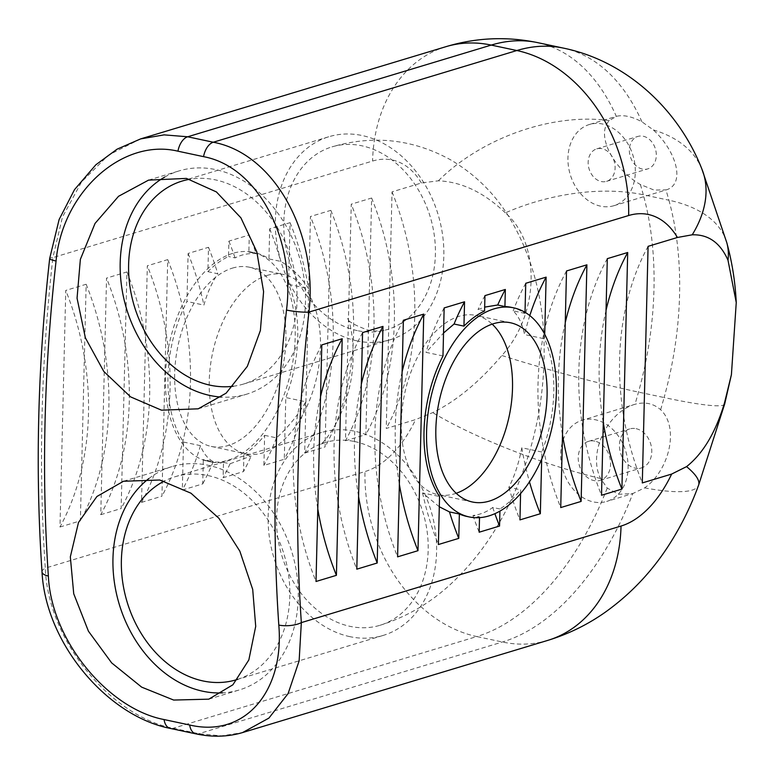 <?xml version="1.0" encoding="UTF-8"?>
<svg xmlns="http://www.w3.org/2000/svg" width="775" height="775" viewBox="0 0 775 775"><rect width="100%" height="100%" fill="white"/><g stroke="black" fill="none" stroke-linecap="round" stroke-linejoin="round"><path stroke-width="0.58" stroke-dasharray="3.88 2.91" d="M643.231 136.235A16.963 13.117 73.2 0 1 656.115 152.191A16.963 13.117 73.2 0 1 647.735 168.902A16.963 13.117 73.2 0 1 630.269 156.453A16.963 13.117 73.2 0 1 637.922 136.419A16.963 13.117 73.2 0 1 643.231 136.235M602.03 148.674A16.963 13.117 -106.8 0 0 596.731 148.868A16.963 13.117 -106.8 0 0 589.077 168.902A16.963 13.117 -106.8 0 0 606.534 181.35A16.963 13.117 -106.8 0 0 614.914 164.629A16.963 13.117 -106.8 0 0 602.03 148.674M636.081 428.682A20.363 15.742 73.2 0 1 651.542 447.834A20.363 15.742 73.2 0 1 641.487 467.887A20.363 15.742 73.2 0 1 620.533 452.949A20.363 15.742 73.2 0 1 629.717 428.914A20.363 15.742 73.2 0 1 636.081 428.682M594.89 441.13A20.363 15.742 -106.8 0 0 588.516 441.353A20.363 15.742 -106.8 0 0 579.332 465.397A20.363 15.742 -106.8 0 0 600.296 480.335A20.363 15.742 -106.8 0 0 610.351 460.272A20.363 15.742 -106.8 0 0 594.89 441.13M640.402 184.518A705.037 411.418 -78 0 1 643.308 194.767L668.912 200.212A705.037 411.418 102 0 0 666.006 189.962C685.672 184.431 676.924 151.842 653.373 129.938L641.923 121.811C631.77 116.415 623.236 114.603 616.319 116.366L609.353 120.58C595.462 134.521 613.141 169.066 640.402 184.518L654.023 190.049L666.345 189.865L613.897 205.704A42.412 32.792 -106.8 0 0 633.03 155.62A42.412 32.792 -106.8 0 0 589.368 124.504A42.412 32.792 -106.8 0 0 568.424 166.286A42.412 32.792 -106.8 0 0 600.625 206.179A42.412 32.792 -106.8 0 0 613.897 205.704M537.705 42.644A251.943 147.017 -78 0 1 616.319 116.366L589.368 124.504M505.348 212.863C484.046 192.529 461.716 181.844 438.369 180.798L421.377 182.997L392.034 191.861L386.26 428.449L415.594 419.585L432.702 412.62C456.252 401.13 479.308 382.085 501.871 355.502C539.429 314.204 541.095 243.767 505.348 212.863A145.061 78.294 -15.4 0 1 643.308 194.767A251.943 147.017 -78 0 1 638.493 392.102A705.037 411.418 -78 0 1 635.035 404.269C607.087 412.3 587.712 453.385 600.606 478.504L607.232 488.085L618.673 494.285L632.836 493.539L644.626 487.872C669.183 470.706 679.694 427.645 660.639 409.713C653.393 403.436 644.858 401.615 635.035 404.269L582.141 420.244A42.412 32.792 -106.8 0 0 561.197 462.026A42.412 32.792 -106.8 0 0 593.398 501.919A42.412 32.792 -106.8 0 0 606.67 501.444A42.412 32.792 -106.8 0 0 625.803 451.36A42.412 32.792 -106.8 0 0 582.141 420.244M196.017 733.896A16.12 9.407 102 0 0 198.826 733.702L502.384 642.01A251.943 147.017 102 0 0 632.836 493.539L606.67 501.444M354.63 441.537A95.432 73.79 73.2 0 1 427.103 531.292A95.432 73.79 73.2 0 1 379.963 625.309A95.432 73.79 73.2 0 1 281.732 555.288A95.432 73.79 73.2 0 1 324.773 442.603A95.432 73.79 73.2 0 1 354.63 441.537M357.343 330.634A95.432 73.79 73.2 0 1 284.871 240.88A95.432 73.79 73.2 0 1 332 146.862A95.432 73.79 73.2 0 1 430.241 216.884A95.432 73.79 73.2 0 1 387.2 329.569A95.432 73.79 73.2 0 1 357.343 330.634M148.936 478.495A116.638 90.191 73.2 0 1 171.876 466.627A116.638 90.191 73.2 0 1 291.942 552.207A116.638 90.191 73.2 0 1 239.339 689.944A116.638 90.191 73.2 0 1 222.696 692.85M237.828 679.307A106.039 81.985 -106.8 0 0 283.786 553.573A106.039 81.985 -106.8 0 0 174.947 476.78A106.039 81.985 -106.8 0 0 164.271 481.091M164.726 177.058A116.638 90.191 73.2 0 1 179.102 170.897A116.638 90.191 73.2 0 1 299.169 256.467A116.638 90.191 73.2 0 1 246.566 394.204A116.638 90.191 73.2 0 1 221.272 397.062M233.188 386.26A106.039 81.985 -106.8 0 0 243.495 384.061A106.039 81.985 -106.8 0 0 292.708 263.762A106.039 81.985 -106.8 0 0 189.865 179.238M349.864 636.643A106.039 81.985 73.2 0 1 269.342 536.91A106.039 81.985 73.2 0 1 321.712 432.45A106.039 81.985 73.2 0 1 430.861 510.25A106.039 81.985 73.2 0 1 383.034 635.461A106.039 81.985 73.2 0 1 349.864 636.643M357.091 340.903A106.039 81.985 73.2 0 1 276.568 241.17A106.039 81.985 73.2 0 1 328.939 136.71A106.039 81.985 73.2 0 1 438.088 214.51A106.039 81.985 73.2 0 1 390.261 339.721A106.039 81.985 73.2 0 1 357.091 340.903M232.829 253.318A106.882 62.368 102 0 0 166.586 360.172A106.882 62.368 102 0 0 208.049 461.367A106.882 62.368 102 0 0 220.933 461.823A106.882 62.368 102 0 0 293.26 359.048A106.882 62.368 102 0 0 252.543 252.282A106.882 62.368 102 0 0 232.829 253.318M232.461 268.102A91.615 53.465 -78 0 1 249.366 267.21A91.615 53.465 -78 0 1 282.584 367.951A91.615 53.465 -78 0 1 211.226 446.429A91.615 53.465 -78 0 1 175.683 359.697A91.615 53.465 -78 0 1 232.461 268.102M59.975 527.01L80.367 520.848L86.151 284.26L65.759 290.422L59.975 527.01A247.564 191.425 73.2 0 0 65.759 290.422M100.76 514.697L121.152 508.536L126.935 271.948L106.543 278.099L100.76 514.697A247.564 191.425 73.2 0 0 106.543 278.099M141.544 502.374L161.936 496.213L167.72 259.625L147.328 265.786L141.544 502.374A247.564 191.425 73.2 0 0 147.328 265.786M304.682 453.094L325.074 446.933L330.857 210.345L310.465 216.506L304.682 453.094A247.564 191.425 73.2 0 0 310.465 216.506M345.476 440.772L365.868 434.61L371.642 198.022L351.249 204.183L345.476 440.772A247.564 191.425 73.2 0 0 351.249 204.183M243.922 454.508A106.882 62.368 102 0 0 264.633 435.337L263.897 465.417L284.289 459.255L285.801 397.546A106.882 62.368 102 0 0 288.571 284.367L290.073 222.667L269.681 228.819L268.944 258.898A106.882 62.368 102 0 0 255.101 252.824A106.882 62.368 102 0 0 248.872 252.049L249.288 234.98L228.896 241.141L228.518 256.506A106.882 62.368 102 0 0 207.913 271.657L208.504 247.303L188.112 253.464L186.94 301.475A106.882 62.368 102 0 0 183.501 442.041L182.328 490.052L202.721 483.891L203.321 459.536A106.882 62.368 102 0 0 210.616 461.91A106.882 62.368 102 0 0 223.491 462.365L223.113 477.729L243.505 471.568L243.922 454.508L251.139 456.039A247.564 191.425 73.2 0 1 243.505 471.568M267.026 275.454A91.615 53.465 -78 0 1 283.931 274.573A91.615 53.465 -78 0 1 317.149 375.303A91.615 53.465 -78 0 1 245.791 453.792A91.615 53.465 -78 0 1 210.248 367.05A91.615 53.465 -78 0 1 267.026 275.454M183.501 442.041L200.473 445.654C203.282 453.133 207.526 458.461 213.193 461.638L203.321 459.536M207.913 271.657L217.785 273.759C211.827 282.71 207.196 293.153 203.903 305.088L186.94 301.475M248.872 252.049L256.089 253.58C248.417 253.163 241.412 254.607 235.077 257.901L228.518 256.506M288.571 284.367L308.615 288.629C300.923 276.733 291.632 267.666 280.753 261.407L268.944 258.898M264.633 435.337L276.442 437.856C287.719 427.771 297.522 415.758 305.844 401.818L285.801 397.546M223.491 462.365L230.049 463.76L251.139 456.039M200.473 445.654A247.564 191.425 73.2 0 1 182.328 490.052M213.193 461.638A247.564 191.425 73.2 0 1 202.721 483.891M230.049 463.76A247.564 191.425 73.2 0 1 223.113 477.729M305.844 401.818A247.564 191.425 73.2 0 1 284.289 459.255M276.442 437.856A247.564 191.425 73.2 0 1 263.897 465.417M269.681 228.819A247.564 191.425 73.2 0 1 280.753 261.407M290.073 222.667A247.564 191.425 73.2 0 1 308.615 288.629M86.151 284.26A247.564 191.425 73.2 0 1 80.367 520.848M126.935 271.948A247.564 191.425 73.2 0 1 121.152 508.536M167.72 259.625A247.564 191.425 73.2 0 1 161.936 496.213M188.112 253.464A247.564 191.425 73.2 0 1 203.903 305.088M208.504 247.303A247.564 191.425 73.2 0 1 217.785 273.759M228.896 241.141A247.564 191.425 73.2 0 1 235.077 257.901M249.288 234.98A247.564 191.425 73.2 0 1 256.089 253.58M330.857 210.345A247.564 191.425 73.2 0 1 325.074 446.933M392.034 191.861A247.564 191.425 73.2 0 1 386.26 428.449M371.642 198.022A247.564 191.425 73.2 0 1 365.868 434.61M479.512 517.652L479.531 516.847A106.882 62.368 -78 0 1 466.657 516.392M511.142 307.307A106.882 62.368 -78 0 1 524.995 313.371L525.014 312.296M544.718 334.296L544.612 338.84A106.882 62.368 -78 0 1 541.841 452.028L541.667 459.236M520.587 493.559L520.684 489.819A106.882 62.368 -78 0 1 499.972 508.981L499.914 511.103M456.184 493.287A91.615 53.465 -78 0 1 437.827 494.644A91.615 53.465 -78 0 1 402.283 407.912A91.615 53.465 -78 0 1 459.062 316.316A91.615 53.465 -78 0 1 475.957 315.425A91.615 53.465 -78 0 1 492.173 324.144M499.972 508.981L492.755 507.451C486.748 511.994 480.151 514.668 472.973 515.452L479.531 516.847M541.841 452.028L521.798 447.766C518.892 462.859 514.59 476.044 508.875 487.31L520.684 489.819M524.995 313.371L513.186 310.862C518.494 315.929 522.292 323.834 524.568 334.577L544.612 338.84M484.569 310.988L478.01 309.593L484.666 307.123M442.98 355.957L426.017 352.344L443.542 333.008M439.299 506.772L422.578 492.91L439.551 496.523M444.153 307.937A247.564 191.425 -106.8 0 0 426.017 352.344M484.947 295.624A247.564 191.425 -106.8 0 0 478.01 309.593M529.8 315.59A247.564 191.425 -106.8 0 0 524.568 334.577M525.731 283.301A247.564 191.425 -106.8 0 0 513.186 310.862M508.875 487.31A247.564 191.425 -106.8 0 0 519.947 519.889M521.798 447.766A247.564 191.425 -106.8 0 0 529.461 481.827M320.54 396.616A247.564 191.425 -106.8 0 0 317.789 508.894M321.799 344.904A247.564 191.425 -106.8 0 0 316.016 581.492M361.324 384.293A247.564 191.425 -106.8 0 0 358.583 496.572M362.584 332.582A247.564 191.425 -106.8 0 0 356.8 569.17M402.109 371.971A247.564 191.425 -106.8 0 0 399.367 484.249M403.368 320.259A247.564 191.425 -106.8 0 0 397.594 556.847M422.578 492.91A247.564 191.425 -106.8 0 0 438.379 544.534M472.973 515.452A247.564 191.425 -106.8 0 0 479.163 532.212M492.755 507.451A247.564 191.425 -106.8 0 0 494.886 513.67M565.246 322.691A247.564 191.425 -106.8 0 0 562.505 434.969M566.515 270.979A247.564 191.425 -106.8 0 0 560.732 507.567M606.031 310.368A247.564 191.425 -106.8 0 0 603.289 422.646M607.3 258.656A247.564 191.425 -106.8 0 0 601.516 495.254M648.084 246.343A247.564 191.425 -106.8 0 0 642.301 482.932M140.614 138.909L108.413 155.136L81.52 181.98L62.436 217.116L52.884 257.62A16.12 2.17 6.4 0 0 49.678 258.54M42.024 571.95A16.12 5.754 176.1 0 1 45.299 568.143C47.885 640.722 110.999 716.488 173.222 728.258L198.826 733.702L221.505 735.882L242.556 732.578M609.353 120.58A145.061 89.29 -22.1 0 0 438.369 180.798M421.377 182.997A106.882 62.368 102 0 0 372.581 161.045L52.884 257.62A1115.37 650.864 102 0 0 45.299 568.143L364.996 471.568A106.882 62.368 102 0 0 415.594 419.585M445.858 46.703A145.061 112.162 -106.8 0 0 372.581 161.045M607.232 488.085A251.943 147.017 -78 0 1 476.78 636.556A145.061 112.162 73.2 0 1 364.996 471.568M600.606 478.504A145.061 27.881 20.1 0 1 432.702 412.62M547.76 640.392A145.061 112.162 -106.8 0 1 502.384 642.01L476.78 636.556L173.222 728.258A16.12 9.407 102 0 1 170.248 728.413L170.083 728.374M644.626 487.872A145.061 27.881 -159.9 0 0 698.575 485.237M660.639 409.713A705.037 411.418 102 0 0 664.097 397.546L638.493 392.102A145.061 12.419 15.6 0 1 501.871 355.502M653.373 129.938A145.061 89.29 157.9 0 1 701.898 169.086M724.693 403.959A145.061 12.419 -164.4 0 1 664.097 397.546A251.943 147.017 102 0 0 668.912 200.212A145.061 78.294 164.6 0 1 726.824 242.778M641.923 121.811A251.943 147.017 102 0 0 563.309 48.089M606.534 181.35L647.735 168.902M596.731 148.868L637.922 136.419M600.296 480.335L641.487 467.887M588.516 441.353L629.717 428.914M379.963 625.309C406.807 616.852 430.697 602.834 451.651 583.236C476.392 560.005 496.426 531.844 511.752 498.751C533.704 450.953 544.505 400.723 544.157 348.082C543.808 299.16 532.115 255.508 509.088 217.116C494.218 193.043 474.62 173.9 450.294 159.66C412.591 139.083 373.162 134.811 332 146.862M324.773 442.603L320.501 444.375C320.24 445.925 336.96 429.302 345.514 400.849C359.707 361.751 350.387 319.174 347.307 318.399C348.062 321.499 354.931 325.393 367.902 330.082C375.642 331.438 382.075 331.274 387.2 329.569M208.795 699.166L239.339 689.944M123.506 481.246L171.876 466.627M198.197 408.822L246.566 394.204M148.568 180.12L179.102 170.897M236.268 679.791L383.034 635.461M174.947 476.78L321.712 432.45M243.495 384.061L390.261 339.721M182.173 181.04L328.939 136.71M249.366 267.21L283.931 274.573M211.226 446.429L245.791 453.792M255.101 252.824L252.543 252.282M210.616 461.91L208.049 461.367M510.531 322.778L475.957 315.425M472.392 501.997L437.827 494.644"/><path stroke-width="1.16" d="M686.563 466.627L671.644 474.067L642.301 482.932L648.084 246.343L677.428 237.479L692.23 234.806C708.389 234.312 720.304 242.778 727.996 260.235L736.25 302.541L731.416 374.645L724.509 402.864C715.732 432.285 703.09 453.54 686.563 466.627A145.061 27.881 -159.9 0 1 698.575 485.237C691.397 504.893 682.397 523.445 671.576 540.873C653.848 569.654 631.48 593.611 604.481 612.763C587.053 624.931 568.153 634.144 547.76 640.392A145.061 112.162 -106.8 0 0 621.037 526.051L301.339 622.616A1115.37 650.864 -78 0 1 308.934 312.093C318.099 235.939 275.929 153.905 213.28 142.232L187.676 136.778L164.135 134.869L140.614 138.909L117.073 149.178L95.848 164.784L74.516 189.633L59.113 219.548L49.668 258.54M159.795 480.006L190.979 493.21L218.928 518.301L239.833 551.161L252.708 589.446L255.711 626.365L248.843 659.932L232.907 684.78L208.795 699.166L173.668 700.058L141.67 687.144L111.668 662.906L88.427 631.189L73.732 593.766L70.331 556.847L78.498 522.457L96.923 496.484L123.506 481.246L159.795 480.006M222.696 692.85A116.638 90.191 73.2 0 1 202.847 691.242A116.638 90.191 73.2 0 1 117.451 597.806A116.638 90.191 73.2 0 1 148.936 478.495M164.271 481.091A106.039 81.985 -106.8 0 0 123.787 588.535A106.039 81.985 -106.8 0 0 203.098 680.973A106.039 81.985 -106.8 0 0 236.268 679.791A106.039 81.985 -106.8 0 0 237.828 679.307M186.417 178.405L216.409 191.929L240.909 217.833L256.796 251.759L263.587 291.584L260.39 330.489L247.332 366.352L226.106 393.177L198.197 408.822L161.5 410.178L130.597 396.887L103.792 371.448L85.376 337.842L77.054 298.181L80.367 259.354L95.034 223.432L118.536 196.298L148.568 180.12L186.417 178.405M221.272 397.062A116.638 90.191 73.2 0 1 210.073 395.502A116.638 90.191 73.2 0 1 123.215 295.701A116.638 90.191 73.2 0 1 164.726 177.058M189.865 179.238A106.039 81.985 -106.8 0 0 182.173 181.04A106.039 81.985 -106.8 0 0 129.803 285.5A106.039 81.985 -106.8 0 0 210.325 385.233A106.039 81.985 -106.8 0 0 233.188 386.26M493.995 308.886A106.882 62.368 102 0 0 427.752 415.739A106.882 62.368 102 0 0 469.214 516.935A106.882 62.368 102 0 0 482.098 517.39A106.882 62.368 102 0 0 554.425 414.615A106.882 62.368 102 0 0 513.709 307.849A106.882 62.368 102 0 0 493.995 308.886M493.627 323.669A91.615 53.465 -78 0 1 510.531 322.778A91.615 53.465 -78 0 1 543.75 423.518A91.615 53.465 -78 0 1 472.392 501.997A91.615 53.465 -78 0 1 436.848 415.264A91.615 53.465 -78 0 1 493.627 323.669M336.408 575.331L316.016 581.492L321.799 344.904L342.192 338.743L336.408 575.331A247.564 191.425 -106.8 0 1 317.789 508.894M377.192 563.008L356.8 569.17L362.584 332.582L382.976 326.42L377.192 563.008A247.564 191.425 -106.8 0 1 358.583 496.572M417.987 550.686L397.594 556.847L403.368 320.259L423.76 314.098L417.987 550.686A247.564 191.425 -106.8 0 1 399.367 484.249M581.124 501.415L560.732 507.567L566.515 270.979L586.908 264.817L581.124 501.415A247.564 191.425 -106.8 0 1 562.505 434.969M621.908 489.093L601.516 495.254L607.3 258.656L627.692 252.505L621.908 489.093A247.564 191.425 -106.8 0 1 603.289 422.646M469.214 516.935L466.657 516.392A106.882 62.368 -78 0 1 459.362 514.019L458.771 538.373L438.379 544.534L439.551 496.523A106.882 62.368 -78 0 1 442.98 355.957L444.153 307.937L464.554 301.785L463.954 326.13A106.882 62.368 -78 0 1 484.569 310.988L484.947 295.624L505.339 289.463L504.922 306.532A106.882 62.368 -78 0 1 511.142 307.307L513.709 307.849M525.014 312.296L525.731 283.301L546.123 277.14L544.718 334.296M541.667 459.236L540.34 513.728L519.947 519.889L520.587 493.559M499.914 511.103L499.555 526.051L479.163 532.212L479.512 517.652M492.173 324.144A91.615 53.465 -78 0 1 509.185 416.165A91.615 53.465 -78 0 1 456.184 493.287M484.666 307.123L497.705 304.992L504.922 306.532M443.542 333.008L454.073 324.028L463.954 326.13M459.362 514.019L449.481 511.917L439.299 506.772M464.554 301.785A247.564 191.425 -106.8 0 0 454.073 324.028M505.339 289.463A247.564 191.425 -106.8 0 0 497.705 304.992M546.123 277.14A247.564 191.425 -106.8 0 0 529.8 315.59M529.461 481.827A247.564 191.425 -106.8 0 0 540.34 513.728M342.192 338.743A247.564 191.425 -106.8 0 0 320.54 396.616M382.976 326.42A247.564 191.425 -106.8 0 0 361.324 384.293M423.76 314.098A247.564 191.425 -106.8 0 0 402.109 371.971M449.481 511.917A247.564 191.425 -106.8 0 0 458.771 538.373M494.886 513.67A247.564 191.425 -106.8 0 0 499.555 526.051M586.908 264.817A247.564 191.425 -106.8 0 0 565.246 322.691M627.692 252.505A247.564 191.425 -106.8 0 0 606.031 310.368M177.94 151.193L203.544 156.647C259.267 166.993 295.411 241.18 286.498 310.048A1131.49 660.271 102 0 0 278.806 625.067C284.415 690.883 245.317 738.129 189.662 725.003L164.058 719.549C108.771 709.096 51.383 641.283 48.36 576.028A16.12 5.754 176.1 0 1 42.024 571.969C35.108 470.289 37.665 365.81 49.678 258.54A16.12 2.17 6.4 0 0 56.062 261.02C62.378 191.599 122.721 137.931 177.94 151.193A16.12 9.407 -78 0 1 187.676 136.778L491.234 45.086A145.061 112.162 -106.8 0 0 445.858 46.703C476.063 37.597 506.676 36.251 537.705 42.644A251.943 147.017 -78 0 0 491.234 45.086L516.838 50.53A145.061 112.162 73.2 0 1 628.632 215.528A106.882 62.368 -78 0 1 677.428 237.479M286.498 310.048A16.12 2.17 6.4 0 0 308.934 312.093L628.632 215.528M278.806 625.067A16.12 5.754 -3.9 0 0 301.339 622.616L299.131 660.872L288.116 693.557L268.906 718.096L242.556 732.578L547.76 640.392M671.644 474.067A106.882 62.368 -78 0 1 621.037 526.051M203.544 156.647A16.12 9.407 -78 0 1 213.28 142.232L516.838 50.53A251.943 147.017 102 0 1 563.309 48.089C626.936 61.07 678.755 109.943 701.898 169.086A145.061 89.29 157.9 0 1 692.23 234.806M701.898 169.086L726.824 242.778A145.061 78.294 164.6 0 1 727.996 260.235M731.416 374.645L724.693 403.959A145.061 12.419 -164.4 0 0 724.509 402.864M189.662 725.003A16.12 9.407 102 0 0 195.843 733.857A16.12 9.407 102 0 0 196.017 733.896M164.058 719.549A16.12 9.407 102 0 0 170.238 728.413L195.852 733.857C212.311 737.345 227.928 736.909 242.682 732.54M48.36 576.028A1131.49 660.271 -78 0 1 56.062 261.02M736.25 302.541C735.262 282.071 732.123 262.144 726.824 242.778M724.693 403.959L698.575 485.237M42.015 571.95C45.648 643.269 107.115 716.032 170.238 728.413M140.643 138.89L445.858 46.703M563.309 48.089L537.705 42.644"/></g></svg>
